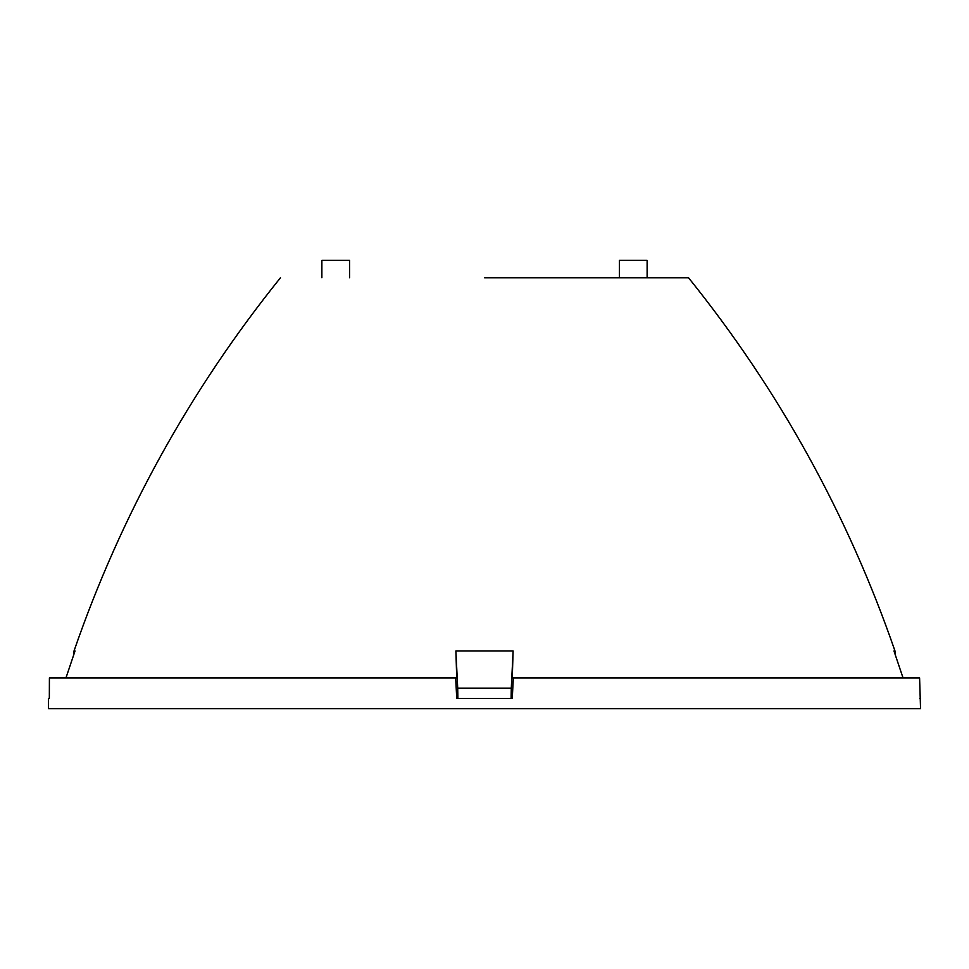 <?xml version="1.0" encoding="UTF-8"?>
<svg xmlns="http://www.w3.org/2000/svg" width="969" height="969" viewBox="0 0 969 969"><rect width="100%" height="100%" fill="white"/><g stroke="black" fill="none" stroke-linecap="round" stroke-linejoin="round"><path stroke-width="1.45" d="M903.035 677.9L893.975 650.974L894.981 650.974L895.15 654.341M49.334 698.419L48.45 698.419L48.45 708.678L920.55 708.678L919.593 677.9L513.328 677.9L512.262 698.419L456.738 698.419L455.672 677.9L49.407 677.9L49.334 698.419L48.45 698.419M349.579 277.764L349.579 260.322L321.878 260.322L321.878 277.764M647.122 277.764L647.122 260.322L619.421 260.322L619.421 277.764M455.672 677.9L456.726 677.9L455.89 650.974L513.11 650.974L512.274 677.9L513.328 677.9L512.274 677.9M484.5 277.764L688.535 277.764L484.5 277.764M280.465 277.764C190.081 390.119 121.258 514.527 74.019 650.974L75.025 650.974L65.965 677.9M455.89 650.974L457.707 688.16L511.293 688.16L513.11 650.974M457.707 688.16L457.889 698.419M511.111 698.419L511.293 688.16M919.666 698.419L920.55 698.419M688.535 277.764C778.919 390.119 847.742 514.527 894.981 650.974M74.019 650.974L73.85 654.341"/></g></svg>
